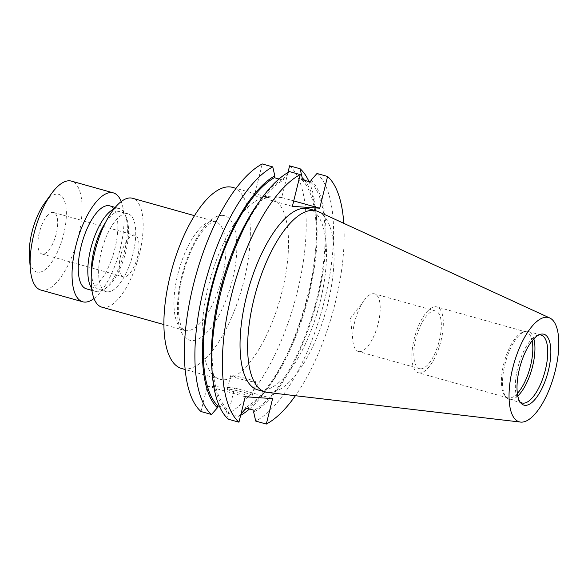 <?xml version="1.0" encoding="UTF-8"?>
<svg xmlns="http://www.w3.org/2000/svg" width="588" height="588" viewBox="0 0 588 588"><rect width="100%" height="100%" fill="white"/><g stroke="black" fill="none" stroke-linecap="round" stroke-linejoin="round"><path stroke-width="0.44" stroke-dasharray="2.94 2.21" d="M134.307 235.207A21.55 8.313 105.7 0 0 120.907 254.655A21.55 8.313 105.7 0 0 123.318 276.816A21.55 8.313 105.7 0 0 123.98 276.926A21.55 8.313 105.7 0 0 137.371 257.485A21.55 8.313 105.7 0 0 134.968 235.325A21.55 8.313 105.7 0 0 134.307 235.207M52.964 212.378A21.55 8.313 105.7 0 0 39.565 231.826A21.55 8.313 105.7 0 0 41.976 253.987A21.55 8.313 105.7 0 0 42.637 254.097A21.55 8.313 105.7 0 0 56.036 234.649A21.55 8.313 105.7 0 0 53.626 212.496A21.55 8.313 105.7 0 0 52.964 212.378M29.4 256.993A40.403 15.589 105.7 0 0 38.124 272.347A40.403 15.589 105.7 0 0 63.636 234.318A40.403 15.589 105.7 0 0 57.477 194.128A40.403 15.589 105.7 0 0 44.453 203.374M40.8 290.024A56.566 21.829 105.7 0 0 42.534 290.318A56.566 21.829 105.7 0 0 77.704 239.272A56.566 21.829 105.7 0 0 71.376 181.104M93.999 298.513A56.566 21.829 105.7 0 0 119.055 253.237A56.566 21.829 105.7 0 0 121.216 201.544M86.392 288.833A43.093 16.633 105.7 0 0 87.715 289.061A43.093 16.633 105.7 0 0 114.506 250.165A43.093 16.633 105.7 0 0 109.684 205.851M91.625 288.157A43.093 16.633 105.7 0 0 95.962 291.516A43.093 16.633 105.7 0 0 97.285 291.744A43.093 16.633 105.7 0 0 103.731 289.59A43.093 16.633 105.7 0 0 123.62 254.523A43.093 16.633 105.7 0 0 124.884 214.216A43.093 16.633 105.7 0 0 119.254 208.534A43.093 16.633 105.7 0 0 117.938 208.306A43.093 16.633 105.7 0 0 113.8 209.144M91.485 272.531A40.403 15.589 105.7 0 0 99.085 289.597A40.403 15.589 105.7 0 0 100.32 289.81A40.403 15.589 105.7 0 0 106.362 287.789A40.403 15.589 105.7 0 0 125.016 254.913A40.403 15.589 105.7 0 0 126.199 217.126A40.403 15.589 105.7 0 0 120.922 211.798A40.403 15.589 105.7 0 0 119.68 211.584A40.403 15.589 105.7 0 0 105.553 222.418M107.501 291.824A40.403 15.589 105.7 0 0 132.616 255.361A40.403 15.589 105.7 0 0 128.096 213.811A40.403 15.589 105.7 0 0 126.861 213.598A40.403 15.589 105.7 0 0 101.746 250.062A40.403 15.589 105.7 0 0 106.259 291.611A40.403 15.589 105.7 0 0 107.501 291.824M101.893 307.171A56.566 21.829 105.7 0 0 103.628 307.465A56.566 21.829 105.7 0 0 138.79 256.419A56.566 21.829 105.7 0 0 132.462 198.252M244.806 392.644A12.826 0.948 -166.1 0 1 252.23 395.386A12.826 0.948 -166.1 0 1 234.752 391.961A12.826 0.948 -166.1 0 1 227.328 389.219A12.826 0.948 -166.1 0 1 244.806 392.644M248.165 379.091A12.826 0.948 -166.1 0 1 255.589 381.825A12.826 0.948 -166.1 0 1 238.103 378.4A12.826 0.948 -166.1 0 1 230.68 375.666A12.826 0.948 -166.1 0 1 248.165 379.091M267.827 197.605A94.065 36.302 -74.3 0 1 270.715 198.105A94.065 36.302 -74.3 0 1 281.233 294.838A94.065 36.302 -74.3 0 1 222.756 379.73A94.065 36.302 -74.3 0 1 219.868 379.238A94.065 36.302 -74.3 0 1 209.35 282.505A94.065 36.302 -74.3 0 1 267.827 197.605M232.554 187.388A94.065 36.302 -74.3 0 1 243.079 284.129A94.065 36.302 -74.3 0 1 184.595 369.021A94.065 36.302 -74.3 0 1 181.714 368.529M359.29 351.653A29.929 11.554 -74.3 0 1 358.379 351.499A29.929 11.554 -74.3 0 1 352.918 341.194A29.929 11.554 -74.3 0 1 364.531 299.821A29.929 11.554 -74.3 0 1 373.637 293.706A29.929 11.554 -74.3 0 1 374.556 293.86A29.929 11.554 -74.3 0 1 377.9 324.642A29.929 11.554 -74.3 0 1 359.29 351.653M420.42 368.816A29.929 11.554 -74.3 0 1 419.501 368.654A29.929 11.554 -74.3 0 1 416.15 337.872A29.929 11.554 -74.3 0 1 434.76 310.861A29.929 11.554 -74.3 0 1 435.679 311.023A29.929 11.554 -74.3 0 1 439.023 341.797A29.929 11.554 -74.3 0 1 420.42 368.816M419.391 372.954A34.207 13.201 -74.3 0 1 418.347 372.77A34.207 13.201 -74.3 0 1 414.518 337.593A34.207 13.201 -74.3 0 1 435.781 306.723A34.207 13.201 -74.3 0 1 436.833 306.907A34.207 13.201 -74.3 0 1 440.662 342.084A34.207 13.201 -74.3 0 1 419.391 372.954M517.374 393.416A34.207 13.201 -74.3 0 1 508.914 398.076A34.207 13.201 -74.3 0 1 507.863 397.9A34.207 13.201 -74.3 0 1 505.07 396.062A34.207 13.201 -74.3 0 1 504.401 361.399A34.207 13.201 -74.3 0 1 523.011 332.147A34.207 13.201 -74.3 0 1 525.305 331.853A34.207 13.201 -74.3 0 1 526.348 332.029A34.207 13.201 -74.3 0 1 532.14 340.812M517.808 395.974A35.265 13.612 -74.3 0 1 510.288 399.561A35.265 13.612 -74.3 0 1 509.208 399.377A35.265 13.612 -74.3 0 1 506.327 397.481A35.265 13.612 -74.3 0 1 505.636 361.745A35.265 13.612 -74.3 0 1 524.819 331.581A35.265 13.612 -74.3 0 1 527.186 331.279A35.265 13.612 -74.3 0 1 528.267 331.47A35.265 13.612 -74.3 0 1 533.838 338.85M520.086 401.986A35.265 13.612 -74.3 0 1 519.123 401.075A35.265 13.612 -74.3 0 1 518.432 365.339A35.265 13.612 -74.3 0 1 537.623 335.175A35.265 13.612 -74.3 0 1 538.917 334.903M318.373 211.658A94.065 36.302 -74.3 0 1 326.061 310.398A94.065 36.302 -74.3 0 1 268.326 392.527A94.065 36.302 -74.3 0 1 267.621 392.461M308.693 208.762A94.065 36.302 -74.3 0 1 319.211 305.495A94.065 36.302 -74.3 0 1 260.734 390.395A94.065 36.302 -74.3 0 1 257.845 389.895M287.936 172.563L281.748 197.546L254.398 195.679L262.248 163.942M289.605 165.809A132.55 51.156 -74.3 0 1 297.256 292.214A132.55 51.156 -74.3 0 1 228.335 413.393L238.846 416.348L241.006 413.901M200.978 411.526L207.277 386.088L234.627 387.955L228.335 413.393M308.987 181.596A132.55 51.156 -74.3 0 1 316.175 213.672A132.55 51.156 -74.3 0 1 266.798 389.594A132.55 51.156 -74.3 0 1 249.481 408.983M240.646 415.356A132.55 51.156 -74.3 0 1 238.846 416.348M304.591 180.362A124.766 48.15 -74.3 0 1 316.623 219.375A124.766 48.15 -74.3 0 1 270.142 384.964A124.766 48.15 -74.3 0 1 247.034 408.3M301.717 179.553A122.943 47.444 -74.3 0 1 307.987 296.029A122.943 47.444 -74.3 0 1 245.233 407.793M228.357 419.215L226.306 410.262L226.762 408.425A122.943 47.444 -74.3 0 1 220.485 291.949A122.943 47.444 -74.3 0 1 283.247 180.185L283.703 178.34L289.634 171.63M278.991 178.987L283.247 180.185M226.762 408.425L219.486 406.381M310.604 182.052A122.943 47.444 -74.3 0 1 316.881 298.52A122.943 47.444 -74.3 0 1 254.119 410.284M226.306 410.262A124.766 48.15 -74.3 0 1 211.856 368.603M258.338 203.014A124.766 48.15 -74.3 0 1 283.703 178.34M311.059 180.207A124.766 48.15 -74.3 0 1 317.594 298.572A124.766 48.15 -74.3 0 1 253.663 412.129M316.991 173.497A132.55 51.156 -74.3 0 1 324.635 299.902A132.55 51.156 -74.3 0 1 255.714 421.081M343.782 223.337A132.55 51.156 -74.3 0 1 295.397 395.717M207.277 386.088L245.255 396.746M234.627 387.955L272.611 398.613M254.398 195.679L292.376 206.337M281.748 197.546L293.721 200.905M222.617 215.384A64.643 24.946 105.7 0 0 181.788 276.235A64.643 24.946 105.7 0 0 191.644 340.54A64.643 24.946 105.7 0 0 232.473 279.69A64.643 24.946 105.7 0 0 222.617 215.384M186.403 330.699A56.566 21.829 -74.3 0 1 184.669 330.405A56.566 21.829 -74.3 0 1 178.34 272.237A56.566 21.829 -74.3 0 1 213.503 221.191A56.566 21.829 -74.3 0 1 215.237 221.485A56.566 21.829 -74.3 0 1 221.566 279.653A56.566 21.829 -74.3 0 1 186.403 330.699M41.976 253.987L123.318 276.816M194.488 215.664L214.892 221.426C215.09 222.014 213.687 218.868 203.963 229.276C195.672 239.338 188.866 253.568 183.559 271.965C179.928 285.305 178.193 297.55 178.348 308.7C178.656 317.542 179.862 323.804 181.971 327.465C183.64 329.912 184.544 330.89 184.669 330.405L163.92 324.576M115.211 207.402L119.254 208.534M126.199 217.126L124.884 214.216M106.362 287.789L103.731 289.59M120.922 211.798L128.096 213.811M255.589 381.825L252.23 395.386M270.715 198.105L236.016 188.366M364.531 299.821L350.492 318.196L352.918 341.194M419.501 368.654L358.379 351.499M507.863 397.9L418.347 372.77M505.07 396.062L506.327 397.481M523.011 332.147L524.819 331.581M522.004 402.971L509.208 399.377M519.123 401.075L520.968 403.162M537.623 335.175L540.284 334.359M316.623 219.375L316.175 213.672M270.142 384.964L266.798 389.594M541.07 335.057L528.267 331.47M526.348 332.029L436.833 306.907M435.679 311.023L374.556 293.86M219.868 379.238L185.176 369.499M230.68 375.666L227.328 389.219M99.085 289.597L106.259 291.611M91.919 290.384L95.962 291.516M53.626 212.496L134.968 235.325"/><path stroke-width="0.88" d="M121.216 201.544A56.566 21.829 105.7 0 0 113.33 192.879L71.376 181.104A56.566 21.829 105.7 0 0 69.641 180.81A56.566 21.829 105.7 0 0 51.399 193.753A56.566 21.829 105.7 0 0 30.326 268.826A56.566 21.829 105.7 0 0 40.8 290.024L82.754 301.798A56.566 21.829 105.7 0 0 84.488 302.092A56.566 21.829 105.7 0 0 93.999 298.513M113.33 192.879A56.566 21.829 105.7 0 0 111.595 192.585A56.566 21.829 105.7 0 0 76.425 243.63A56.566 21.829 105.7 0 0 82.754 301.798M115.211 207.402L109.684 205.851A43.093 16.633 105.7 0 0 108.368 205.624A43.093 16.633 105.7 0 0 81.578 244.512A43.093 16.633 105.7 0 0 86.392 288.833L91.919 290.384M194.488 215.664L132.462 198.252A56.566 21.829 105.7 0 0 130.727 197.958A56.566 21.829 105.7 0 0 95.565 249.003A56.566 21.829 105.7 0 0 101.893 307.171L163.92 324.576M185.176 369.499L181.714 368.529A94.065 36.302 -74.3 0 1 171.189 271.796A94.065 36.302 -74.3 0 1 229.665 186.896A94.065 36.302 -74.3 0 1 232.554 187.388L236.016 188.366M538.917 334.903A35.265 13.612 -74.3 0 1 539.99 334.873A35.265 13.612 -74.3 0 1 541.07 335.057A35.265 13.612 -74.3 0 1 545.01 371.329A35.265 13.612 -74.3 0 1 523.092 403.155A35.265 13.612 -74.3 0 1 522.004 402.971A35.265 13.612 -74.3 0 1 520.086 401.986M525.106 405.33A36.824 14.208 -74.3 0 1 520.968 403.162A36.824 14.208 -74.3 0 1 520.248 365.846A36.824 14.208 -74.3 0 1 540.284 334.359A36.824 14.208 -74.3 0 1 542.753 334.043A36.824 14.208 -74.3 0 1 548.361 370.668A36.824 14.208 -74.3 0 1 525.106 405.33M546.906 317.255A54.162 20.903 -74.3 0 1 549.765 317.983A54.162 20.903 -74.3 0 1 554.19 374.835A54.162 20.903 -74.3 0 1 520.953 422.118A54.162 20.903 -74.3 0 1 520.549 422.081A54.162 20.903 -74.3 0 1 512.824 367.735A54.162 20.903 -74.3 0 1 546.906 317.255M520.549 422.081L267.621 392.461A94.065 36.302 -74.3 0 1 265.445 392.034A94.065 36.302 -74.3 0 1 254.92 295.294A94.065 36.302 -74.3 0 1 313.404 210.401A94.065 36.302 -74.3 0 1 316.285 210.894A94.065 36.302 -74.3 0 1 318.373 211.658L549.765 317.983M265.445 392.034L257.845 389.895A94.065 36.302 -74.3 0 1 247.327 293.162A94.065 36.302 -74.3 0 1 305.804 208.27A94.065 36.302 -74.3 0 1 308.693 208.762L316.285 210.894M219.486 406.381L217.876 405.926L217.42 407.771L211.489 414.481L200.978 411.526A132.55 51.156 -74.3 0 1 193.327 285.129A132.55 51.156 -74.3 0 1 262.248 163.942L272.759 166.896L274.816 175.849L274.361 177.686L278.991 178.987M295.397 395.717A132.55 51.156 -74.3 0 1 266.313 424.058L272.611 398.613L245.255 396.746L238.956 422.191A132.55 51.156 -74.3 0 1 231.304 295.786A132.55 51.156 -74.3 0 1 300.225 174.607L292.376 206.337L319.732 208.203L327.582 176.474L316.991 173.497L311.059 180.207L310.604 182.052L301.717 179.553L302.173 177.708L300.115 168.763L289.605 165.809L287.936 172.563M211.489 414.481A132.55 51.156 -74.3 0 1 203.838 288.076A132.55 51.156 -74.3 0 1 272.759 166.896M300.115 168.763A132.55 51.156 -74.3 0 1 308.987 181.596M249.481 408.983A132.55 51.156 -74.3 0 1 240.646 415.356M217.42 407.771A124.766 48.15 -74.3 0 1 210.886 289.406A124.766 48.15 -74.3 0 1 274.816 175.849M302.173 177.708A124.766 48.15 -74.3 0 1 304.591 180.362M247.034 408.3A124.766 48.15 -74.3 0 1 244.777 409.638L245.233 407.793L254.119 410.284L253.663 412.129L255.714 421.081L266.313 424.058M241.006 413.901L244.777 409.638M217.876 405.926A122.943 47.444 -74.3 0 1 211.599 289.458A122.943 47.444 -74.3 0 1 274.361 177.686M238.956 422.191L228.357 419.215A132.55 51.156 -74.3 0 1 212.305 374.299L211.856 368.603A124.766 48.15 -74.3 0 1 258.338 203.014L261.682 198.376A132.55 51.156 -74.3 0 1 289.634 171.63L300.225 174.607M212.305 374.299A132.55 51.156 -74.3 0 1 261.682 198.376M327.582 176.474A132.55 51.156 -74.3 0 1 343.782 223.337M533.838 338.85A35.265 13.612 -74.3 0 1 517.808 395.974M532.14 340.812A34.207 13.201 -74.3 0 1 517.374 393.416M293.721 200.905L319.732 208.203M105.553 222.418A40.403 15.589 105.7 0 0 91.485 272.531M113.8 209.144A43.093 16.633 105.7 0 0 91.596 245.534A43.093 16.633 105.7 0 0 91.625 288.157M51.399 193.753L44.453 203.374A40.403 15.589 105.7 0 0 29.4 256.993L30.326 268.826"/></g></svg>

